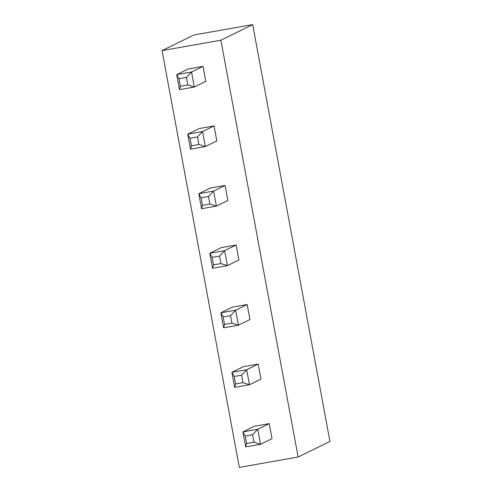 <?xml version="1.0" encoding="UTF-8"?>
<svg xmlns="http://www.w3.org/2000/svg" width="492" height="492" viewBox="0 0 492 492"><rect width="100%" height="100%" fill="white"/><g stroke="black" fill="none" stroke-linecap="round" stroke-linejoin="round"><path stroke-width="0.74" d="M162.065 50.596L193.866 34.981L252.685 24.6L220.883 40.215L162.065 50.596L239.315 467.4L298.134 457.019L329.935 441.404L252.685 24.6M298.134 457.019L220.883 40.215M186.419 77.447L187.809 84.944L194.303 87.016L179.482 89.63L176.702 74.63L179.008 78.751L186.419 77.447L191.523 72.01L194.303 87.016L205.797 81.371L203.012 66.371L188.196 68.985L176.702 74.63L191.523 72.01L203.012 66.371M179.482 89.63L180.398 86.254L179.008 78.751M187.809 84.944L180.398 86.254M197.458 136.991L198.848 144.488L205.336 146.561L190.515 149.174L187.735 134.175L190.047 138.295L197.458 136.991L202.556 131.555L205.336 146.561L216.831 140.915L214.051 125.915L199.229 128.529L187.735 134.175L202.556 131.555L214.051 125.915M190.515 149.174L191.437 145.798L190.047 138.295M198.848 144.488L191.437 145.798M208.491 196.529L209.881 204.032L216.375 206.105L201.554 208.719L198.774 193.713L201.08 197.839L208.491 196.529L213.596 191.099L216.375 206.105L227.864 200.459L225.084 185.453L210.262 188.073L198.774 193.713L213.596 191.099L225.084 185.453M201.554 208.719L202.47 205.342L201.08 197.839M209.881 204.032L202.47 205.342M219.524 256.074L220.914 263.577L227.409 265.643L212.587 268.263L209.807 253.257L212.12 257.384L219.524 256.074L224.629 250.643L227.409 265.643L238.903 260.004L236.123 244.998L221.302 247.611L209.807 253.257L224.629 250.643L236.123 244.998M212.587 268.263L213.51 264.887L212.12 257.384M220.914 263.577L213.51 264.887M230.563 315.618L231.953 323.121L238.448 325.187L223.626 327.807L220.847 312.801L223.153 316.928L230.563 315.618L235.662 310.188L238.448 325.187L249.936 319.548L247.156 304.542L232.335 307.156L220.847 312.801L235.662 310.188L247.156 304.542M223.626 327.807L224.543 324.425L223.153 316.928M231.953 323.121L224.543 324.425M241.597 375.162L242.987 382.665L249.481 384.732L234.659 387.345L231.88 372.346L234.186 376.472L241.597 375.162L246.701 369.732L249.481 384.732L260.975 379.086L258.195 364.086L243.374 366.7L231.88 372.346L246.701 369.732L258.195 364.086M234.659 387.345L235.576 383.969L234.186 376.472M242.987 382.665L235.576 383.969M252.636 434.707L254.026 442.203L260.514 444.276L245.699 446.89L242.913 431.89L245.225 436.01L252.636 434.707L257.734 429.27L260.514 444.276L272.008 438.63L269.229 423.63L254.407 426.244L242.913 431.89L257.734 429.27L269.229 423.63M245.699 446.89L246.615 443.513L245.225 436.01M254.026 442.203L246.615 443.513"/></g></svg>
